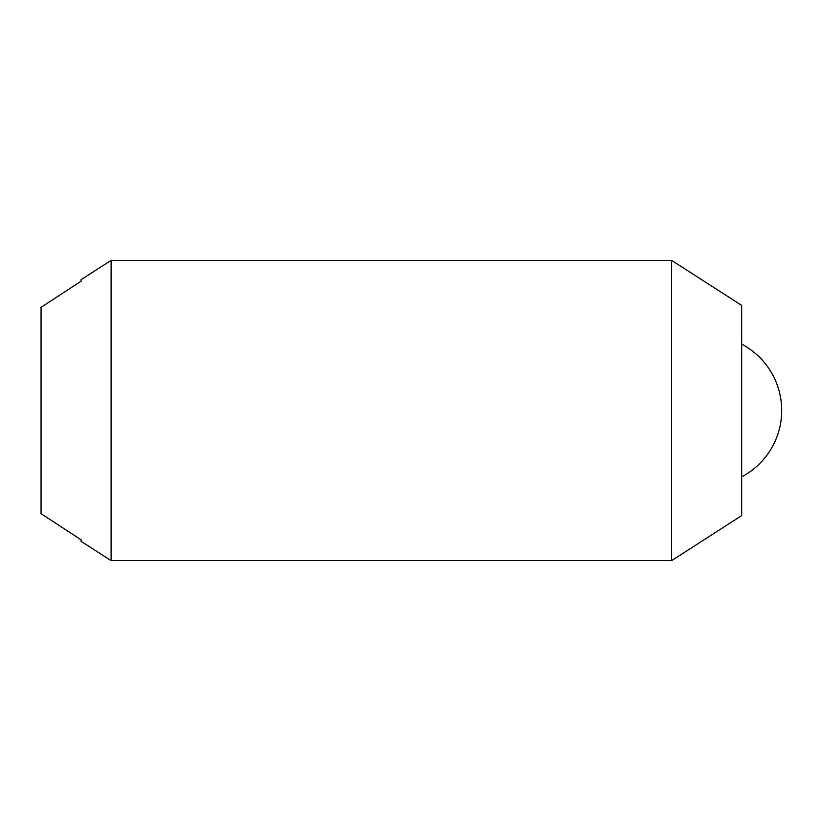 <?xml version="1.0" encoding="UTF-8"?>
<svg xmlns="http://www.w3.org/2000/svg" width="821" height="821" viewBox="0 0 821 821"><rect width="100%" height="100%" fill="white"/><g stroke="black" fill="none" stroke-linecap="round" stroke-linejoin="round"><path stroke-width="1.23" d="M111.112 260.37L671.609 260.37L671.609 560.63L111.112 560.63L111.112 260.37L81.084 279.674L81.084 281.213L41.05 307.331L41.05 513.669L81.084 539.787L81.084 541.326L111.112 560.63M671.609 260.37L741.671 305.402L741.671 515.598L671.609 560.63M741.671 344.112A75.07 75.07 0 0 1 741.671 476.888"/></g></svg>
